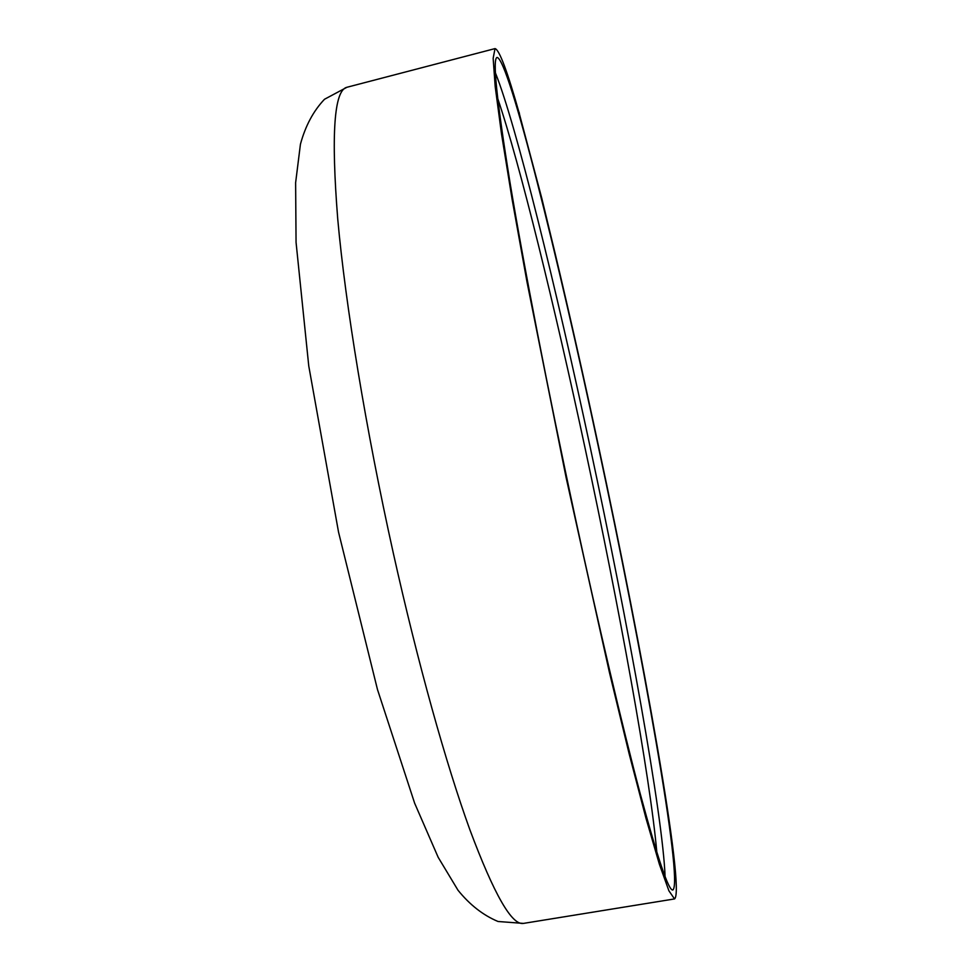 <?xml version="1.0" encoding="UTF-8"?>
<svg xmlns="http://www.w3.org/2000/svg" width="972" height="972" viewBox="0 0 972 972"><rect width="100%" height="100%" fill="white"/><g stroke="black" fill="none" stroke-linecap="round" stroke-linejoin="round"><path stroke-width="1.46" d="M665.079 876.574C662.904 815.496 627.912 623.125 590.271 447.557C556.045 287.457 515.925 123.894 495.404 72.864M656.829 852.31C650.025 775.729 619.055 606.637 585.241 448.93C554.769 306.678 519.85 163.551 497.676 98.391M519.157 112.375L519.522 114.259C507.457 71.418 499.292 49.536 495.015 48.6L493.156 58.308L495.173 86.374L501.467 133.638L512.159 199.6L527.006 281.977L566.141 477.702L609.456 672.539L629.163 753.883L646.052 818.533L659.405 864.315L668.906 890.802L674.532 898.93C685.697 890.96 642.771 652.394 598.351 445.419C583.917 377.889 569.519 313.968 555.17 253.643L541.732 198.069L518.999 112.424M574.586 514.48C598.375 624.947 622.469 726.934 640.147 793.456C657.85 859.078 668.76 891.251 672.867 889.975C683.644 881.823 641.775 648.907 598.193 445.881C558.147 257.859 508.988 59.292 497.117 57.457C492.318 58.065 496.643 99.873 510.069 182.882C523.92 266.425 548.123 391.461 574.586 514.48M523.458 923.4L498.041 921.492C483.181 915.284 469.828 904.859 458.006 890.243L438.178 857.316L414.643 803.212L377.476 689.513L338.548 532.158L308.756 365.958L296.059 242.356L295.622 182.724L300.433 144.233C305.39 125.923 313.409 110.93 324.502 99.266L346.943 87.273C334.089 90.275 331.015 134.172 337.734 218.992C345.364 304.2 365.97 430.074 393.271 552.959C417.826 663.244 446.172 764.369 469.926 829.894C494.092 894.459 511.928 925.623 523.458 923.4L674.532 898.93M346.943 87.273L495.015 48.6"/></g></svg>

